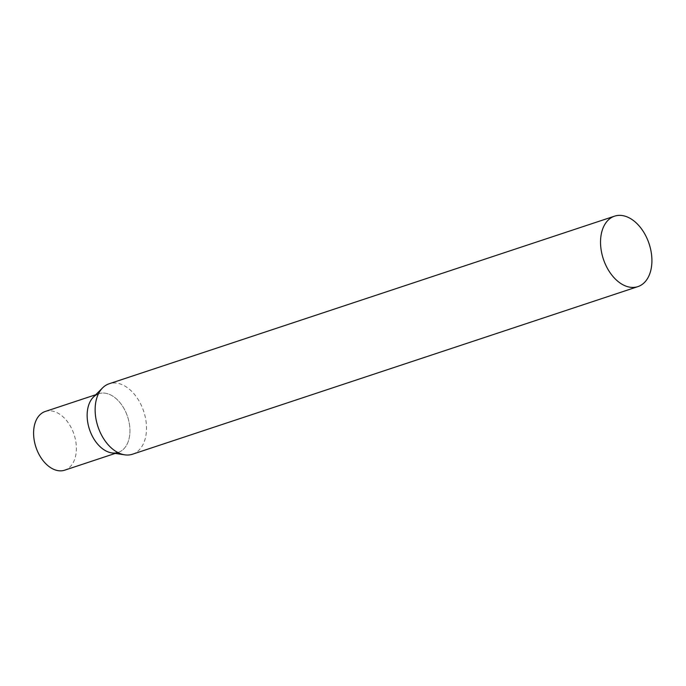 <?xml version="1.0" encoding="UTF-8"?>
<svg xmlns="http://www.w3.org/2000/svg" width="686" height="686" viewBox="0 0 686 686"><rect width="100%" height="100%" fill="white"/><g stroke="black" fill="none" stroke-linecap="round" stroke-linejoin="round"><path stroke-width="0.51" stroke-dasharray="3.43 2.57" d="M97.481 394.236A30.921 20.091 -108.3 0 1 98.81 393.713A30.921 20.091 -108.3 0 1 127.253 415.699A30.921 20.091 -108.3 0 1 119.604 451.885A30.921 20.091 -108.3 0 1 118.275 452.408A30.921 20.091 -108.3 0 1 117.889 452.528M45.259 411.471A30.921 20.091 -108.3 0 1 73.702 433.458A30.921 20.091 -108.3 0 1 66.053 469.644A30.921 20.091 -108.3 0 1 64.724 470.167M132.509 454.218A37.113 24.121 71.7 0 0 142.825 408.907A37.113 24.121 71.7 0 0 109.143 383.766M111.861 452.923A30.921 20.091 71.7 0 0 126.876 414.67A30.921 20.091 71.7 0 0 93.356 397.143M118.275 452.408L115.231 453.42M98.81 393.713L95.766 394.724"/><path stroke-width="1.03" d="M117.889 452.528A30.921 20.091 -108.3 0 1 89.729 430.131A30.921 20.091 -108.3 0 1 97.481 394.236M115.231 453.42L64.724 470.167A30.921 20.091 -108.3 0 1 36.281 448.19A30.921 20.091 -108.3 0 1 43.93 411.994A30.921 20.091 -108.3 0 1 45.259 411.471L95.766 394.724M614.545 216.167L109.143 383.766A37.113 24.121 71.7 0 0 102.6 387.873A37.113 24.121 71.7 0 0 98.818 429.067A37.113 24.121 71.7 0 0 124.801 454.835A37.113 24.121 71.7 0 0 132.509 454.218L637.903 286.619A37.113 24.121 71.7 0 0 648.227 241.318A37.113 24.121 71.7 0 0 614.545 216.167A37.113 24.121 71.7 0 0 604.22 261.469A37.113 24.121 71.7 0 0 637.903 286.619M102.6 387.873L93.356 397.143A30.921 20.091 71.7 0 0 90.218 431.46A30.921 20.091 71.7 0 0 111.861 452.923L124.801 454.835"/></g></svg>
